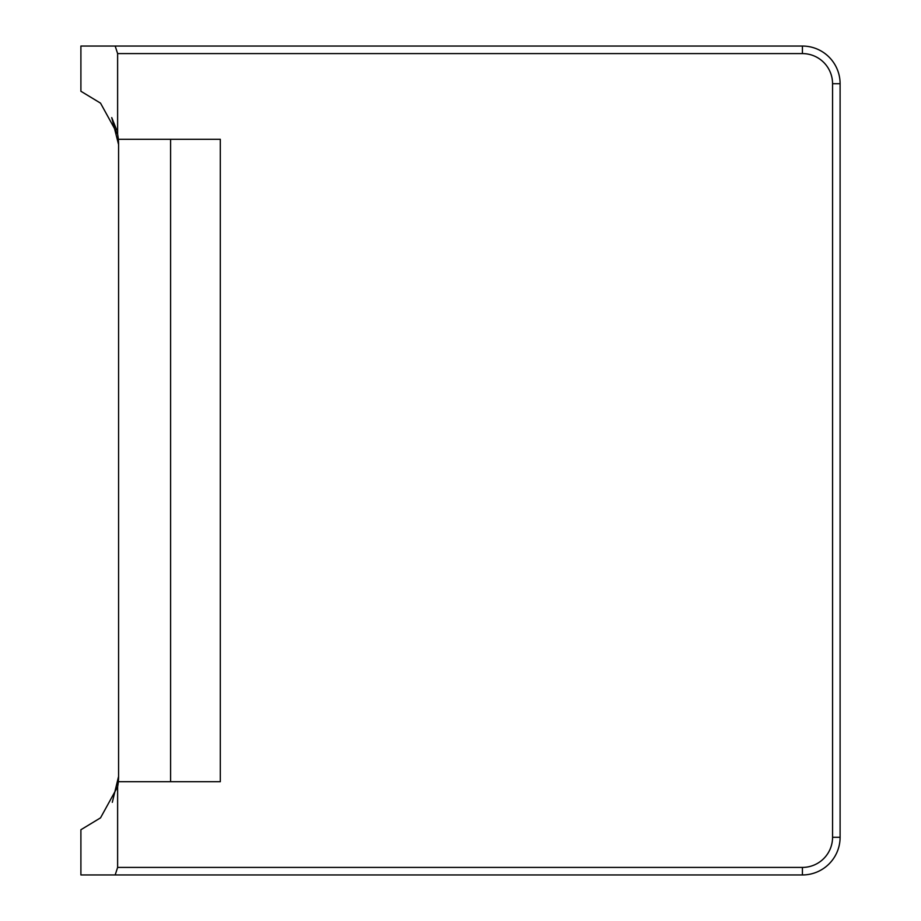 <?xml version="1.0" encoding="UTF-8"?>
<svg xmlns="http://www.w3.org/2000/svg" width="921" height="921" viewBox="0 0 921 921"><rect width="100%" height="100%" fill="white"/><g stroke="black" fill="none" stroke-linecap="round" stroke-linejoin="round"><path stroke-width="1.38" d="M118.337 139.301A56.515 56.515 0 0 1 118.579 144.551L118.579 776.449L112.316 802.318L118.579 776.449A56.515 56.515 0 0 1 118.337 781.699L220.303 781.699L220.303 139.301L118.337 139.301A56.515 56.515 0 0 0 117.623 134.224L117.623 53.591L115.183 46.05L802.421 46.05A37.68 37.68 0 0 1 840.102 83.73L840.102 837.27A37.68 37.68 0 0 1 802.421 874.95L115.183 874.95L117.623 867.409L117.623 786.776L100.527 817.86L80.898 829.74L80.898 874.95L115.183 874.95M118.337 781.699A56.515 56.515 0 0 1 117.623 786.776M117.623 134.224L100.527 103.14L80.898 91.26L80.898 46.05L115.183 46.05L117.623 53.591L802.421 53.591A30.14 30.14 0 0 1 832.561 83.73L832.561 837.27L840.102 837.27M118.579 144.551L111.74 117.589L116.656 129.93M170.604 781.699L170.604 139.301M802.421 874.95L802.421 867.409L117.623 867.409M832.561 837.27A30.14 30.14 0 0 1 802.421 867.409M840.102 83.73L832.561 83.73M802.421 46.05L802.421 53.591"/></g></svg>
